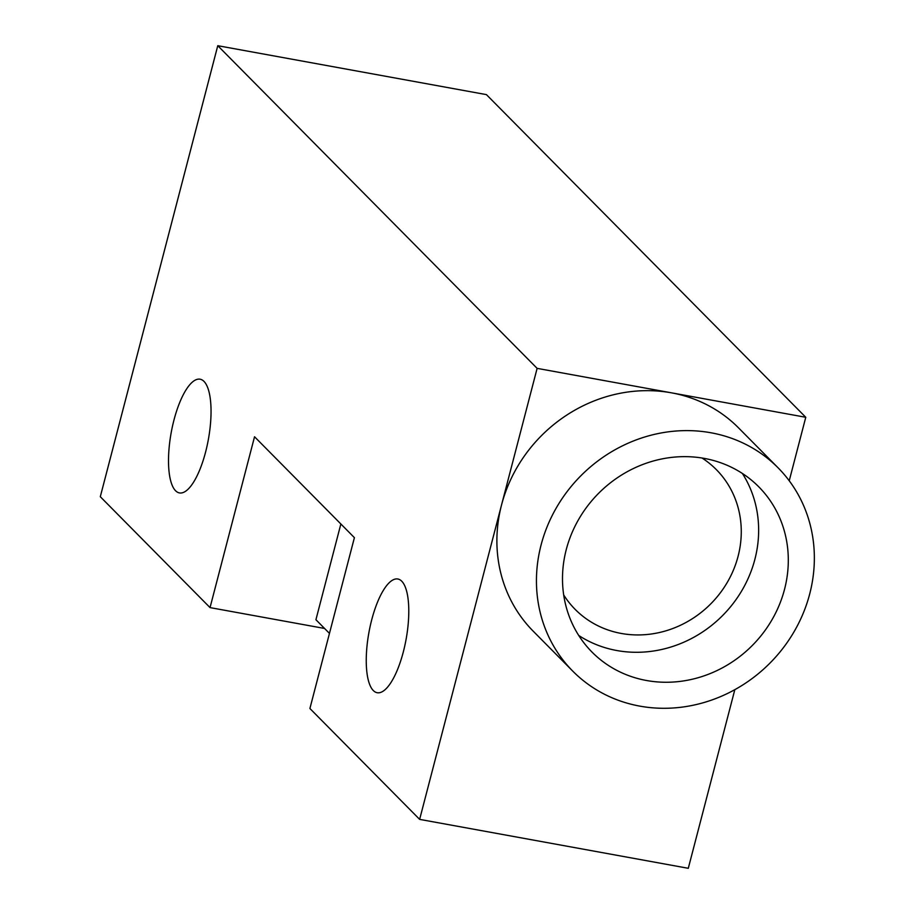 <?xml version="1.0" encoding="UTF-8"?>
<svg xmlns="http://www.w3.org/2000/svg" width="914" height="914" viewBox="0 0 914 914"><rect width="100%" height="100%" fill="white"/><g stroke="black" fill="none" stroke-linecap="round" stroke-linejoin="round"><path stroke-width="1.37" d="M702.032 458.017A99.329 91.503 -44.7 0 1 716.336 469.613A99.329 91.503 -44.7 0 1 727.418 582.149A99.329 91.503 -44.7 0 1 621.257 633.448A99.329 91.503 -44.7 0 1 575.135 609.352A99.329 91.503 -44.7 0 1 563.687 594.934M742.396 473.475A117.392 108.138 -44.7 0 1 736.067 599.55A117.392 108.138 -44.7 0 1 616.813 650.528A117.392 108.138 -44.7 0 1 578.733 635.459M646.472 680.496A117.392 108.138 -44.7 0 1 591.964 652.036A117.392 108.138 -44.7 0 1 578.87 519.038A117.392 108.138 -44.7 0 1 704.317 458.405A117.392 108.138 -44.7 0 1 758.826 486.876A117.392 108.138 -44.7 0 1 771.93 619.875A117.392 108.138 -44.7 0 1 646.472 680.496M711.001 432.779A144.481 133.09 -44.7 0 1 778.088 467.819A144.481 133.09 -44.7 0 1 794.197 631.505A144.481 133.09 -44.7 0 1 639.8 706.122A144.481 133.09 -44.7 0 1 572.712 671.082A144.481 133.09 -44.7 0 1 556.592 507.407A144.481 133.09 -44.7 0 1 711.001 432.779M789.228 480.775L805.771 417.287L671.447 392.826A144.481 133.09 -44.7 0 1 738.535 427.866L778.088 467.819M205.593 452.053A57.788 18.908 -79.7 0 0 200.132 379.207A57.788 18.908 -79.7 0 0 173.957 420.086A57.788 18.908 -79.7 0 0 179.43 492.92A57.788 18.908 -79.7 0 0 205.593 452.053M403.337 651.842A57.788 18.908 -79.7 0 0 397.876 579.008A57.788 18.908 -79.7 0 0 371.701 619.875A57.788 18.908 -79.7 0 0 377.162 692.721A57.788 18.908 -79.7 0 0 403.337 651.842M805.771 417.287L486.419 94.622L217.772 45.7L100.3 496.713L210.037 607.604L254.538 436.766L354.404 537.661L309.903 708.499L419.64 819.378L537.124 368.365L217.772 45.7M419.64 819.378L688.288 868.3L734.822 689.682M572.712 671.082L533.159 631.128A144.481 133.09 -44.7 0 1 501.523 505.042A144.481 133.09 -44.7 0 1 671.447 392.826L537.124 368.365M324.561 628.455L210.037 607.604M329.463 633.402L315.924 619.726L340.865 523.985"/></g></svg>
